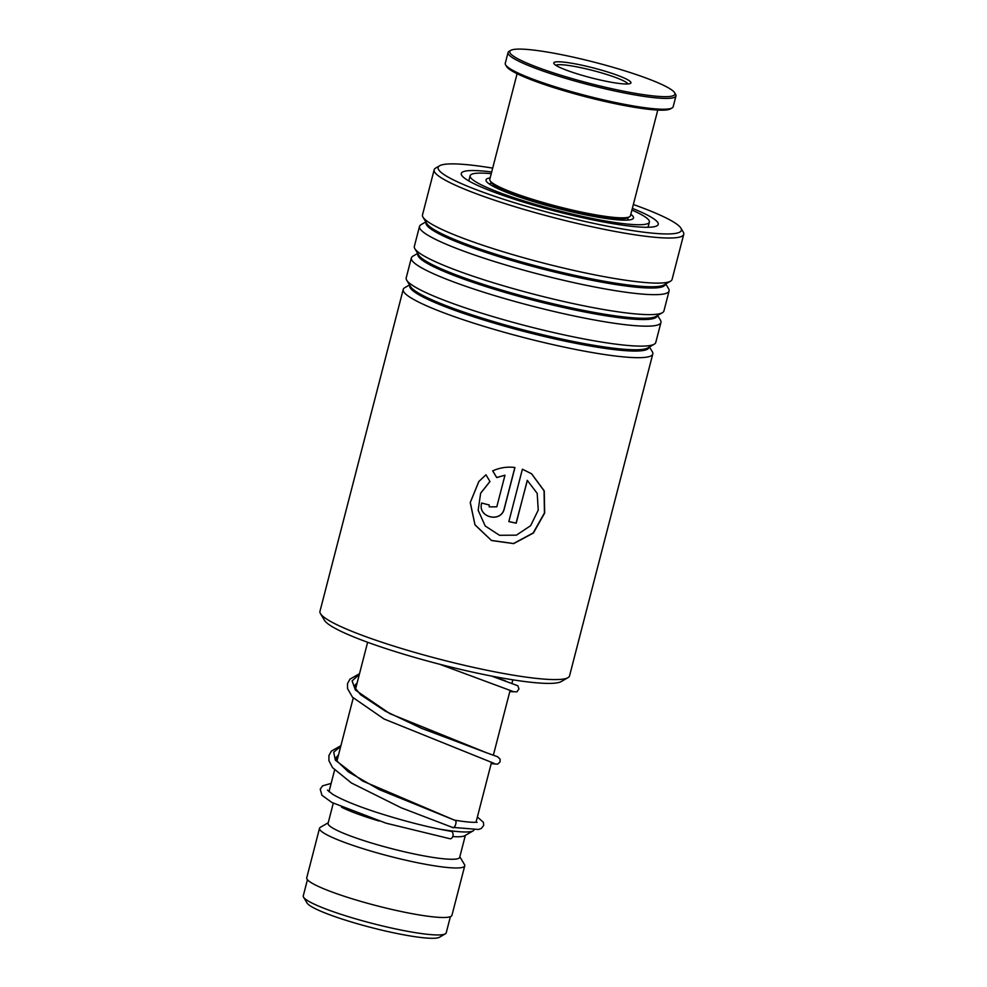 <?xml version="1.0" encoding="UTF-8"?>
<svg xmlns="http://www.w3.org/2000/svg" width="987" height="987" viewBox="0 0 987 987"><rect width="100%" height="100%" fill="white"/><g stroke="black" fill="none" stroke-linecap="round" stroke-linejoin="round"><path stroke-width="1.48" d="M450.38 916.689L446.21 932.838A73.828 9.376 -165.5 0 1 445.322 933.85L439.388 937.28A68.905 8.76 -165.5 0 1 388.779 931.753A68.905 8.76 -165.5 0 1 307.08 903.056L303.552 897.183A73.828 9.376 -165.5 0 1 303.268 895.875L307.438 879.713M445.322 933.85A73.828 9.376 -165.5 0 1 391.086 927.94A73.828 9.376 -165.5 0 1 303.552 897.183M474.068 829.808L474.056 829.833A74.987 9.525 -165.5 0 1 473.155 830.857A74.987 9.525 -165.5 0 1 438.388 828.92M473.155 830.857L464.68 835.755A67.967 8.636 -165.5 0 1 452.749 836.569M465.358 835.36L459.683 857.333A67.967 8.636 -165.5 0 1 408.939 852.817A67.967 8.636 -165.5 0 1 328.091 823.294L333.273 803.233M459.819 856.79L464.445 864.501A74.987 9.525 -165.5 0 1 464.741 865.846A74.987 9.525 -165.5 0 1 408.754 860.861A74.987 9.525 -165.5 0 1 319.529 828.29A74.987 9.525 -165.5 0 1 320.442 827.266L328.227 822.763M464.741 865.846L451.935 915.356A74.987 9.525 -165.5 0 1 395.947 910.372A74.987 9.525 -165.5 0 1 306.735 877.801L319.529 828.29M379.156 821.048A67.967 8.636 -165.5 0 1 341.527 807.193M567.994 677.662L561.208 681.573A123.276 15.669 -165.5 0 1 444.977 665.596A123.276 15.669 -165.5 0 1 326.068 622.242A123.276 15.669 -165.5 0 1 324.489 620.354L320.467 613.643A128.89 16.372 14.5 0 0 322.107 615.617A128.89 16.372 14.5 0 0 446.457 660.957A128.89 16.372 14.5 0 0 567.994 677.662A128.89 16.372 14.5 0 0 569.536 675.898L652.789 353.988A128.89 16.372 -165.5 0 1 537.705 341.046A128.89 16.372 -165.5 0 1 405.361 293.719A128.89 16.372 -165.5 0 1 403.214 289.45A128.89 16.372 -165.5 0 1 404.769 287.686L409.543 284.922M403.214 289.45L319.961 611.348A128.89 16.372 14.5 0 0 320.467 613.643M492.686 168.123A125.608 15.965 14.5 0 0 439.659 165.742A125.608 15.965 14.5 0 0 440.239 171.627A125.608 15.965 14.5 0 0 576.988 219.607A125.608 15.965 14.5 0 0 680.882 228.133A125.608 15.965 14.5 0 0 679.278 226.208A125.608 15.965 14.5 0 0 633.358 204.506M680.882 228.133L683.226 232.044A128.89 16.372 -165.5 0 1 683.732 234.338A128.89 16.372 -165.5 0 1 568.648 221.396A128.89 16.372 -165.5 0 1 436.303 174.07A128.89 16.372 -165.5 0 1 434.157 169.801A128.89 16.372 -165.5 0 1 435.711 168.037L439.659 165.742M632.359 208.356A101.71 12.93 -165.5 0 1 656.54 221.014A101.71 12.93 -165.5 0 1 657.009 225.776A101.71 12.93 -165.5 0 1 561.097 212.6A101.71 12.93 -165.5 0 1 462.977 176.821A101.71 12.93 -165.5 0 1 461.682 175.267A101.71 12.93 -165.5 0 1 491.686 171.972M657.601 315.458L660.439 320.183A128.89 16.372 -165.5 0 1 660.945 322.49L655.775 342.44A128.89 16.372 -165.5 0 1 654.221 344.204A128.89 16.372 -165.5 0 1 532.684 327.511A128.89 16.372 -165.5 0 1 408.347 282.171A128.89 16.372 -165.5 0 1 406.706 280.197A128.89 16.372 -165.5 0 1 406.2 277.902L411.357 257.94A128.89 16.372 -165.5 0 1 412.911 256.176L417.686 253.412M660.945 322.49A128.89 16.372 -165.5 0 1 545.86 309.536A128.89 16.372 -165.5 0 1 413.504 262.209A128.89 16.372 -165.5 0 1 411.357 257.94M665.744 283.96L668.581 288.685A128.89 16.372 -165.5 0 1 669.087 290.98L663.93 310.942A128.89 16.372 -165.5 0 1 662.376 312.706A128.89 16.372 -165.5 0 1 540.839 296.001A128.89 16.372 -165.5 0 1 416.489 250.661A128.89 16.372 -165.5 0 1 414.848 248.687A128.89 16.372 -165.5 0 1 414.343 246.392L419.512 226.43A128.89 16.372 -165.5 0 1 421.067 224.666L425.841 221.902M669.087 290.98A128.89 16.372 -165.5 0 1 554.003 278.026A128.89 16.372 -165.5 0 1 421.659 230.699A128.89 16.372 -165.5 0 1 419.512 226.43M683.732 234.338L672.073 279.432A128.89 16.372 -165.5 0 1 670.518 281.196A128.89 16.372 -165.5 0 1 548.982 264.491A128.89 16.372 -165.5 0 1 424.644 219.151A128.89 16.372 -165.5 0 1 423.004 217.177A128.89 16.372 -165.5 0 1 422.498 214.882L434.157 169.801M649.446 346.968L652.284 351.693A128.89 16.372 -165.5 0 1 652.789 353.988M496.794 506.825L504.974 475.216L496.708 477.572L492.698 470.861C499.841 467.653 507.256 466.53 514.955 467.493L504.32 508.613C501.273 523.418 477.239 517.472 481.668 503.049A128.89 16.372 -165.5 0 0 489.231 504.962L489.231 506.849L496.794 506.825M485.974 474.796L489.971 481.533L480.644 493.241L478.164 510.267L485.209 525.985L499.521 535.299L516.398 535.164L530.624 525.689L538.248 510.106L537.199 493.377L527.28 480.336L516.201 523.196A128.89 16.372 -165.5 0 1 508.848 521.58L522.394 469.195L531.611 473.809L544.244 490.872L544.664 513.03L533.399 533.029L513.672 543.603L491.551 540.543L475.006 524.911L470.219 502.568L478.818 481.52L485.974 474.796M489.947 481.496L480.731 493.056M527.366 480.398L516.078 523.11A128.421 16.323 -165.5 0 1 508.86 521.518M531.512 473.748L544.059 490.81L544.442 512.956L533.177 532.955L513.499 543.516L491.464 540.444L475.006 524.825L470.281 502.494L478.892 481.434M504.974 475.216L496.683 477.498L492.698 470.799M514.856 467.48L504.246 508.527C501.211 523.344 477.239 517.41 481.681 502.988M489.207 504.962L489.207 506.787M477.375 816.989L483.408 822.331L483.667 825.477L481.286 828.488L478.498 829.462L452.305 827.353C454.699 829.783 457.869 820.111 454.637 820.222L454.489 820.16M327.474 790.118L332.693 794.301C341.44 799.519 355.653 805.392 375.344 811.943C403.523 820.999 428.79 827.464 451.145 831.338A3.751 2.517 97.9 0 1 451.491 831.436A3.751 2.517 97.9 0 1 452.984 835.755A3.751 2.517 97.9 0 1 449.986 838.74A3.751 2.517 97.9 0 1 449.628 838.642M490.157 177.919A76.159 9.673 14.5 0 0 486.023 179.844A76.159 9.673 14.5 0 0 585.822 214.895A76.159 9.673 14.5 0 0 633.494 217.991A76.159 9.673 14.5 0 0 630.829 214.29M491.255 173.675A92.568 11.758 14.5 0 0 470.133 175.735A92.568 11.758 14.5 0 0 591.435 218.324A92.568 11.758 14.5 0 0 649.384 222.1A92.568 11.758 14.5 0 0 631.927 210.046M629.57 216.758L627.88 217.732A71.249 9.056 -165.5 0 1 527.181 198.88A71.249 9.056 -165.5 0 1 491.07 182.348L490.058 180.67A72.656 9.228 14.5 0 0 526.885 197.523A72.656 9.228 14.5 0 0 629.57 216.758A72.656 9.228 14.5 0 0 630.446 215.758L657.774 110.088M517.102 73.704L489.774 179.375A72.656 9.228 14.5 0 0 490.058 180.67M631.372 72.939A85.301 10.845 14.5 0 0 510.797 50.362A85.301 10.845 14.5 0 0 553.337 72.841A85.301 10.845 14.5 0 0 638.145 93.839A85.301 10.845 14.5 0 0 674.602 92.729A85.301 10.845 14.5 0 0 631.372 72.939M674.602 92.729L675.614 94.407A86.708 11.017 -165.5 0 1 675.959 95.949A86.708 11.017 -165.5 0 1 552.35 74.185A86.708 11.017 -165.5 0 1 508.058 52.533A86.708 11.017 -165.5 0 1 509.095 51.336L510.797 50.362M672.11 107.941L670.42 108.915A85.301 10.845 -165.5 0 1 549.845 86.338A85.301 10.845 -165.5 0 1 506.602 66.561L505.603 64.883A86.708 11.017 14.5 0 0 549.549 84.993A86.708 11.017 14.5 0 0 672.11 107.941A86.708 11.017 14.5 0 0 673.159 106.756L675.959 95.949M508.058 52.533L505.258 63.328A86.708 11.017 14.5 0 0 505.603 64.883M610.571 72.915A39.838 5.058 -165.5 0 1 630.446 83.414A39.838 5.058 -165.5 0 1 574.138 72.865A39.838 5.058 -165.5 0 1 553.941 63.624A39.838 5.058 -165.5 0 1 570.967 63.106A39.838 5.058 -165.5 0 1 610.571 72.915M627.979 83.957A37.494 4.762 14.5 0 0 608.917 75.16A37.494 4.762 14.5 0 0 555.829 65.29M648.99 347.239A123.548 15.693 -165.5 0 1 539.716 335.37A123.548 15.693 -165.5 0 1 411.776 289.746A123.548 15.693 -165.5 0 1 409.815 285.379M657.145 315.729A123.548 15.693 -165.5 0 1 547.871 303.86A123.548 15.693 -165.5 0 1 419.919 258.236A123.548 15.693 -165.5 0 1 417.957 253.869M665.287 284.219A123.548 15.693 -165.5 0 1 556.014 272.35A123.548 15.693 -165.5 0 1 428.074 226.726A123.548 15.693 -165.5 0 1 426.113 222.359M654.221 344.204L647.78 347.93A123.548 15.693 -165.5 0 1 531.29 331.928A123.548 15.693 -165.5 0 1 412.11 288.463A123.548 15.693 -165.5 0 1 410.53 286.575L406.706 280.197M662.376 312.706L655.923 316.432A123.548 15.693 -165.5 0 1 539.433 300.418A123.548 15.693 -165.5 0 1 420.252 256.965A123.548 15.693 -165.5 0 1 418.685 255.065L414.848 248.687M670.518 281.196L664.078 284.922A123.548 15.693 -165.5 0 1 547.588 268.908A123.548 15.693 -165.5 0 1 428.407 225.455A123.548 15.693 -165.5 0 1 426.828 223.568L423.004 217.177M454.637 820.222L362.389 780.914L335.346 760.163L333.717 752.168L340.7 746.431M357.146 682.856L354.802 685.434L355.382 688.371L360.6 694.725L385.349 711.171L421.622 728.369L486.936 752.921L390.025 713.737L355.443 690.11L352.1 680.894L359.33 674.417M505.578 680.907L491.514 676.058L517.805 685.731L518.952 688.901L516.978 691.825L509.798 691.64M628.534 220.015L627.35 217.991M512.845 679.833L511.994 683.115M510.106 690.419L493.377 755.129M491.489 762.433L476.03 822.22M367.633 642.278L355.604 688.803M353.235 697.994L336.986 760.817M334.605 770.008L328.992 791.722M491.403 182.829L489.379 184.026M454.563 820.197L379.242 789.612L348.423 771.945L337.172 761.162L336.172 757.473L338.516 754.882M359.515 673.665L349.916 679.192L347.51 683.695L347.535 688.618L352.495 697.204L383.992 718.968L494.388 763.494M439.548 664.214L513.006 691.48M454.254 820.111C464.914 821.863 472.181 822.566 476.067 822.22L477.066 822.368M331.151 783.394L322.552 785.849L320.22 789.181L321.922 795.238L331.866 802.48L385.991 823.17L449.986 838.74M491.168 763.654L497.608 764.16L500.064 761.927L500.088 759.126L497.608 756.733L486.936 752.921M452.379 827.39L401.215 807.785L351.335 782.938L332.57 767.664L328.918 760.656L328.93 755.524L331.435 751.045L340.897 745.691M649.384 222.1L648.04 227.281M470.133 175.735L468.8 180.929"/></g></svg>
